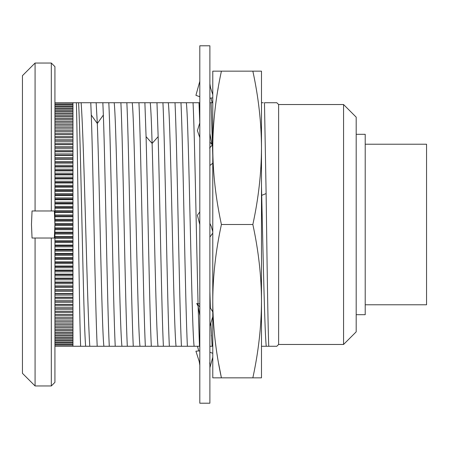 <?xml version="1.0" encoding="UTF-8"?>
<svg xmlns="http://www.w3.org/2000/svg" width="449" height="449" viewBox="0 0 449 449"><rect width="100%" height="100%" fill="white"/><g stroke="black" fill="none" stroke-linecap="round" stroke-linejoin="round"><path stroke-width="0.67" d="M343.564 344.467L356.192 331.839L356.192 117.161L343.564 104.533L343.564 344.467L278.621 344.467L276.814 346.269L268.76 346.269C268.014 328.932 267.278 278.273 266.543 224.5L266.117 193.575L261.705 195.36L261.481 185.925M278.621 344.467L278.621 104.533L343.564 104.533M54.924 345.079L72.963 345.079L72.963 346.252L54.924 346.252L89.778 346.269C87.089 303.9 84.238 145.106 81.14 102.731L76.397 102.731C77.582 145.1 79.018 303.894 80.618 346.269M97.197 346.269L103.893 346.269C101.704 328.814 99.51 179.763 97.315 123.503L91.276 115.039C93.252 169.2 95.222 307.43 97.197 346.269L89.778 346.269M103.893 346.269L199.805 346.269M209.885 346.269L212.775 346.269M261.481 346.269L268.76 346.269M198.75 350.95L197.47 346.269M211.4 335.33L211.428 335.908M76.397 102.731L72.963 102.731L72.963 131.265L54.924 131.265M91.276 115.039L90.771 102.731L81.14 102.731M109.281 346.269C107.305 307.43 105.33 169.2 103.36 115.039L102.843 102.731L108.81 102.731C110.948 145.106 113.092 303.894 115.236 346.269M127.32 346.269C125.176 303.894 123.032 145.106 120.888 102.731L126.848 102.731C128.992 145.106 131.136 303.9 133.274 346.269M158.014 346.269C156.05 330.318 154.08 209.459 152.116 143.422L146.071 136.631C147.822 199.541 149.568 311.831 151.319 346.269M146.071 136.631L144.887 102.731L126.848 102.731M145.358 346.269C143.214 303.9 141.07 145.106 138.932 102.731M163.397 346.269C161.651 311.831 159.9 199.541 158.155 136.631L156.97 102.731L162.925 102.731C165.069 145.106 167.213 303.894 169.357 346.269M181.441 346.269C179.297 303.894 177.153 145.106 175.009 102.731L180.969 102.731C183.113 145.106 185.252 303.894 187.396 346.269M212.775 155.724L211.092 102.731L212.775 102.731M199.805 122.802L197.408 130.631L199.805 137.613M199.783 122.88L199.008 102.731L180.969 102.731M199.805 303.631L198.071 304.018C196.398 239.839 194.72 135.75 193.048 102.731M199.805 211.9L197.408 215.228L199.805 224.607M199.479 346.269L198.127 306.302L199.805 315.495M54.924 229.708L72.963 229.708L72.963 131.265M72.963 102.748L54.924 102.748L72.963 102.731M72.963 345.079L72.963 229.708M54.924 223.596L72.963 223.596M54.924 221.093L72.963 221.093M54.924 219.292L72.963 219.292M54.924 216.794L72.963 216.794M54.924 214.992L72.963 214.992M54.924 212.495L72.963 212.495M54.924 210.699L72.963 210.699M54.924 208.213L72.963 208.213M54.924 206.422L72.963 206.422M54.924 203.941L72.963 203.941M54.924 202.162L72.963 202.162M54.924 199.698L72.963 199.698M54.924 197.925L72.963 197.925M54.924 195.472L72.963 195.472M54.924 193.71L72.963 193.71M54.924 191.28L72.963 191.28M54.924 189.529L72.963 189.529M54.924 187.115L72.963 187.115M54.924 185.381L72.963 185.381M54.924 182.99L72.963 182.99M54.924 181.273L72.963 181.273M54.924 178.91L72.963 178.91M54.924 177.209L72.963 177.209M54.924 174.869L72.963 174.869M54.924 173.191L72.963 173.191M54.924 170.878L72.963 170.878M54.924 169.222L72.963 169.222M54.924 166.938L72.963 166.938M54.924 165.311L72.963 165.311M54.924 163.06L72.963 163.06M54.924 161.455L72.963 161.455M54.924 159.243L72.963 159.243M54.924 157.661L72.963 157.661M54.924 155.483L72.963 155.483M54.924 153.934L72.963 153.934M54.924 151.796L72.963 151.796M54.924 150.275L72.963 150.275M54.924 148.181L72.963 148.181M54.924 146.688L72.963 146.688M54.924 144.645L72.963 144.645M54.924 143.186L72.963 143.186M54.924 141.182L72.963 141.182M54.924 139.757L72.963 139.757M54.924 137.804L72.963 137.804M54.924 136.412L72.963 136.412M54.924 134.509L72.963 134.509M54.924 133.157L72.963 133.157M54.924 131.304L72.963 131.304M54.924 129.991L72.963 129.991M54.924 128.19L72.963 128.19L54.924 128.19M54.924 126.915L72.963 126.915M54.924 125.176L72.963 125.176M54.924 123.941L72.963 123.941M54.924 122.257L72.963 122.257M54.924 121.062L72.963 121.062M54.924 119.434L72.963 119.434M54.924 118.283L72.963 118.283M54.924 116.723L72.963 116.723M54.924 115.618L72.963 115.618M54.924 114.113L72.963 114.113M54.924 113.053L72.963 113.053M54.924 111.61L72.963 111.61M54.924 110.6L72.963 110.6M54.924 109.225L72.963 109.225M54.924 108.26L72.963 108.26M54.924 106.952L72.963 106.952M54.924 106.031L72.963 106.031M54.924 104.791L72.963 104.791M54.924 103.921L72.963 103.921M54.924 344.209L72.963 344.209M54.924 342.969L72.963 342.969M54.924 342.048L72.963 342.048M54.924 340.74L72.963 340.74M54.924 339.775L72.963 339.775M54.924 338.4L72.963 338.4M54.924 337.39L72.963 337.39M54.924 335.947L72.963 335.947M54.924 334.887L72.963 334.887M54.924 333.382L72.963 333.382M54.924 332.277L72.963 332.277M54.924 330.717L72.963 330.717M54.924 329.566L72.963 329.566M54.924 327.938L72.963 327.938M54.924 326.743L72.963 326.743M54.924 325.059L72.963 325.059M54.924 323.824L72.963 323.824M54.924 322.085L72.963 322.085M54.924 320.811L72.963 320.811M54.924 319.009L72.963 319.009M54.924 317.696L72.963 317.696M54.924 315.843L72.963 315.843M54.924 314.491L72.963 314.491M54.924 312.588L72.963 312.588M54.924 311.196L72.963 311.196M54.924 309.243L72.963 309.243M54.924 307.818L72.963 307.818M54.924 305.814L72.963 305.814M54.924 304.355L72.963 304.355M54.924 302.312L72.963 302.312M54.924 300.819L72.963 300.819M54.924 298.725L72.963 298.725M54.924 297.204L72.963 297.204M54.924 295.066L72.963 295.066M54.924 293.517L72.963 293.517M54.924 291.339L72.963 291.339M54.924 289.757L72.963 289.757M54.924 287.545L72.963 287.545M54.924 285.94L72.963 285.94M54.924 283.689L72.963 283.689M54.924 282.062L72.963 282.062M54.924 279.778L72.963 279.778M54.924 278.122L72.963 278.122M54.924 275.809L72.963 275.809M54.924 274.131L72.963 274.131M54.924 271.791L72.963 271.791M54.924 270.09L72.963 270.09M54.924 267.727L72.963 267.727M54.924 266.01L72.963 266.01M54.924 263.619L72.963 263.619M54.924 261.885L72.963 261.885M54.924 259.471L72.963 259.471M54.924 257.72L72.963 257.72M54.924 255.29L72.963 255.29M54.924 253.528L72.963 253.528M54.924 251.075L72.963 251.075M54.924 249.302L72.963 249.302M54.924 246.838L72.963 246.838M54.924 245.059L72.963 245.059M54.924 242.578L72.963 242.578M54.924 240.787L72.963 240.787M54.924 238.301L72.963 238.301M54.924 236.505L72.963 236.505M54.924 234.008L72.963 234.008M54.924 225.404L72.963 225.404M54.924 227.907L72.963 227.907M54.924 232.206L72.963 232.206M72.963 220.223L54.924 220.223M54.924 224.416L54.924 66.648L51.315 63.04L51.315 210.968L54.346 210.968L54.924 224.416L54.924 382.352L51.315 385.96L51.315 238.032L54.346 238.032L35.078 238.032L35.078 385.96L51.315 385.96M35.078 385.96L22.45 373.332L22.45 75.668L35.078 63.04L35.078 210.968L32.047 210.968L54.346 210.968M54.346 238.032L54.924 224.584M32.047 238.032L35.078 238.032L32.047 238.032L31.469 224.5L32.047 210.968M72.963 228.777L54.924 228.777M72.963 233.053L54.924 233.053M72.963 237.319L54.924 237.319M72.963 241.573L54.924 241.573M72.963 245.805L54.924 245.805M72.963 250.02L54.924 250.02M72.963 254.213L54.924 254.213M72.963 258.371L54.924 258.371M72.963 262.497L54.924 262.497M72.963 266.588L54.924 266.588M72.963 270.635L54.924 270.635M72.963 274.636L54.924 274.636M72.963 278.593L54.924 278.593M72.963 282.494L54.924 282.494M72.963 286.333L54.924 286.333M72.963 290.116L54.924 290.116M72.963 293.831L54.924 293.831M72.963 297.479L54.924 297.479M72.963 301.055L54.924 301.055M72.963 304.557L54.924 304.557M72.963 307.98L54.924 307.98M72.963 311.32L54.924 311.32M72.963 314.569L54.924 314.569M72.963 317.735L54.924 317.735M211.092 102.731L210.312 102.731M263.288 102.731L261.481 102.731M278.621 104.533L276.814 102.731L264.472 102.731L266.117 193.575M199.805 102.731L199.008 102.731M175.009 102.731L162.925 102.731M156.97 102.731L144.887 102.731M120.888 102.731L108.81 102.731M102.843 102.731L90.771 102.731M210.946 98.05L212.225 102.731M176.059 346.269C173.477 325.278 170.895 123.722 168.313 102.731M209.576 148.024L212.355 144.915L211.457 142.21L209.885 133.505M198.071 304.018L196.741 303.406L198.127 306.302M194.097 346.269C191.515 325.278 188.934 123.722 186.352 102.731M158.155 136.631L152.116 143.422C151.498 122.594 150.886 109.028 150.269 102.731M139.976 346.269C137.394 325.278 134.812 123.722 132.231 102.731M121.937 346.269C119.355 325.278 116.774 123.722 114.192 102.731M103.36 115.039L97.315 123.503L96.153 102.731M85.652 346.269C83.295 320.67 80.932 143.663 78.575 102.731M209.885 142.108L212.355 144.915M199.805 45.792L199.805 403.208L209.885 403.208L209.885 45.792L199.805 45.792M209.885 326.199L212.775 316.786M209.885 307.144L212.775 311.887M212.136 346.269L210.873 322.983M210.368 307.93L209.885 291.39M212.775 231.723L211.238 226.274L209.885 223.383M261.481 301.172L261.481 377.839L252.849 377.839C258.506 351.775 261.385 326.215 261.481 301.172L261.481 147.828C261.385 172.876 258.506 198.43 252.849 224.5C258.506 250.57 261.385 276.129 261.481 301.172M261.481 71.161L261.481 147.828C261.385 122.79 258.506 97.231 252.849 71.161L261.481 71.161M252.849 377.839L212.775 377.839L212.775 71.161L221.408 71.161C215.75 97.231 212.871 122.79 212.775 147.828C212.871 172.876 215.75 198.43 221.408 224.5C215.75 250.57 212.871 276.129 212.775 301.172C212.871 326.215 215.75 351.775 221.408 377.839L218.641 363.634M215.907 346.269L215.441 342.716M217.748 90.507L218.248 87.6M221.408 71.161L252.849 71.161M221.408 224.5L252.849 224.5M209.885 237.1L212.775 233.098M209.689 362.798L209.885 365.52M209.885 85.669L212.775 94.7M212.775 97.899L209.885 98.135M199.805 81.291L195.921 95.317L199.805 96.76M209.885 367.709L212.775 357.286M209.885 352.241L212.775 353.312M199.805 363.331L195.921 351.18L199.805 350.865M199.805 306.892L196.741 303.406M266.257 346.269C264.742 333.169 263.226 260.409 261.705 195.36L261.481 195.264M72.963 134.431L54.924 134.431M72.963 137.68L54.924 137.68M72.963 141.02L54.924 141.02M72.963 144.443L54.924 144.443M72.963 147.946L54.924 147.946M72.963 151.521L54.924 151.521M72.963 155.169L54.924 155.169M72.963 158.884L54.924 158.884M72.963 162.667L54.924 162.667M72.963 166.506L54.924 166.506M72.963 170.407L54.924 170.407M72.963 174.364L54.924 174.364M72.963 178.365L54.924 178.365M72.963 182.412L54.924 182.412M72.963 186.503L54.924 186.503M72.963 190.629L54.924 190.629M72.963 194.787L54.924 194.787M72.963 198.98L54.924 198.98M72.963 203.195L54.924 203.195M72.963 207.427L54.924 207.427M72.963 211.681L54.924 211.681M72.963 215.947L54.924 215.947M72.963 224.5L54.924 224.5M356.192 134.302L365.211 134.302L365.211 314.698L356.192 314.698M365.211 144.219L426.55 144.219L426.55 304.781L365.211 304.781M212.775 163.217L209.885 165.485M209.885 347.829L209.93 346.269M35.078 63.04L51.315 63.04M209.885 83.716L210.486 87.544M199.766 102.731L199.805 101.171M199.21 361.456L199.805 365.284"/></g></svg>
